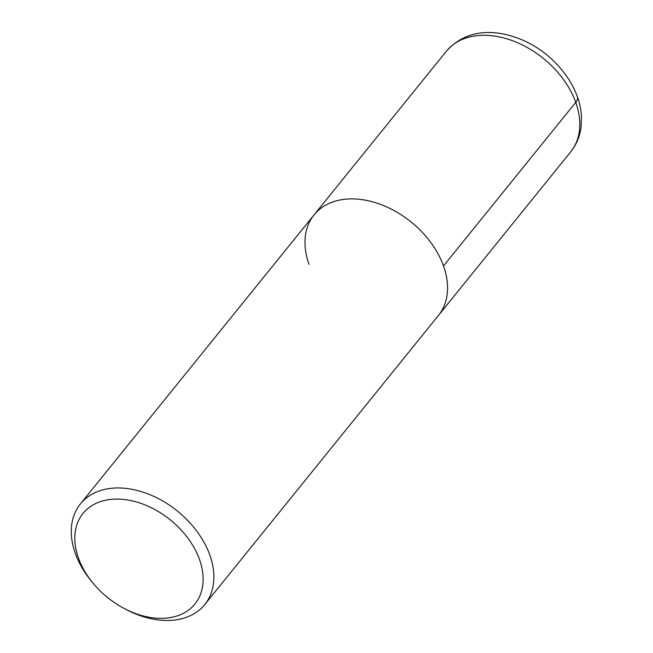 <?xml version="1.0" encoding="UTF-8"?>
<svg xmlns="http://www.w3.org/2000/svg" width="653" height="653" viewBox="0 0 653 653"><rect width="100%" height="100%" fill="white"/><g stroke="black" fill="none" stroke-linecap="round" stroke-linejoin="round"><path stroke-width="0.98" d="M93.542 583.758L92.122 582.06A79.984 55.456 39 0 1 75.34 553.442A79.984 55.456 39 0 1 80.384 503.945A79.984 55.456 39 0 1 177.453 511.103A79.984 55.456 39 0 1 204.789 604.515A79.984 55.456 39 0 1 125.939 609.404L123.988 608.367A71.985 49.914 39 0 1 93.542 583.758A71.985 49.914 39 0 1 78.442 558.005A71.985 49.914 39 0 1 129.531 500.32A71.985 49.914 39 0 1 203.075 581.652A71.985 49.914 39 0 1 123.98 608.367M309.024 264.367A79.984 55.456 39 0 1 314.069 214.87A79.984 55.456 39 0 1 411.137 222.02A79.984 55.456 39 0 1 438.473 315.432L204.789 604.515M80.384 503.945L314.069 214.87A79.984 55.456 39 0 1 411.137 222.02A79.984 55.456 39 0 1 438.473 315.432L570.714 151.847A79.984 55.456 39 0 0 543.378 58.435A79.984 55.456 39 0 0 446.309 51.285C467.589 27.304 498.614 28.797 526.04 41.637C556.185 55.946 580.093 87.029 581.456 116.381L581.056 127.319C579.823 136.567 576.37 144.737 570.714 151.847M577.366 96.791A15.999 7.607 160.3 0 1 575.758 102.35L443.518 265.934M314.069 214.87L446.309 51.285"/></g></svg>
